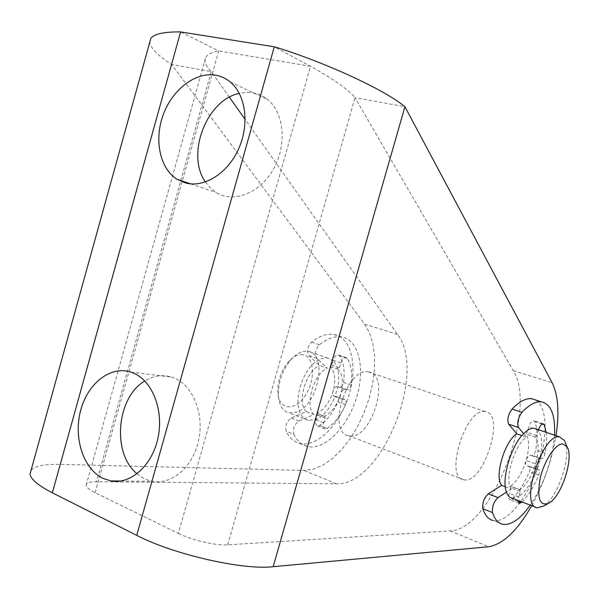 <?xml version="1.0" encoding="UTF-8"?>
<svg xmlns="http://www.w3.org/2000/svg" width="599" height="599" viewBox="0 0 599 599"><rect width="100%" height="100%" fill="white"/><g stroke="black" fill="none" stroke-linecap="round" stroke-linejoin="round"><path stroke-width="0.45" stroke-dasharray="3 2.25" d="M330.176 366.371L338.121 369.149L339.416 367.786L340.824 362.889C342.074 359.295 343.766 357.491 345.915 357.491L347.3 358.472C351.328 365.068 352.609 373.956 351.149 385.12C350.505 387.995 349.329 389.522 347.615 389.724L344.927 389.365C343.16 389.432 341.759 390.952 340.726 393.925C340.052 396.823 340.464 398.567 341.969 399.166L344.912 399.533C346.304 400.222 346.514 401.929 345.541 404.654C340.711 415.369 334.609 423.291 327.226 428.412L325.107 428.936C323.34 428.195 322.861 426.129 323.655 422.737L325.055 417.862L324.68 416.298L317.051 413.43L317.433 414.987L316.152 419.457L308.275 420.318C305.138 419.525 302.645 417.421 300.773 413.991L291.219 418.05C286.599 421.382 284.907 425.784 286.142 431.273C289.377 437.779 293.81 441.815 299.448 443.357C316.736 448.015 339.775 424.833 348.76 395.684C358.052 366.603 351.531 337.162 333.665 334.384C326.755 333.366 319.402 335.949 311.6 342.126C307.414 346.948 306.553 351.486 309.017 355.739L315.666 361.916C319.963 358.704 324.014 357.416 327.818 358.06L332.999 360.658L333.111 360.269C334.362 356.69 336.061 354.9 338.218 354.9L339.611 355.881C343.676 362.477 344.994 371.335 343.564 382.454C342.928 385.314 341.744 386.834 340.022 387.029L337.799 386.722L334.991 396.501L337.334 396.793C338.734 397.489 338.952 399.189 337.978 401.899C333.156 412.561 327.047 420.438 319.649 425.515L317.515 426.031C315.74 425.283 315.254 423.223 316.04 419.847L316.152 419.457C324.022 415.736 330.296 408.084 334.991 396.501L334.377 396.418C332.864 395.819 332.445 394.075 333.111 391.192C334.137 388.234 335.545 386.729 337.319 386.662L337.799 386.722C339.85 374.787 338.248 366.101 332.999 360.658L331.719 365.143L330.176 366.371C335.043 371.612 336.017 379.878 333.111 391.192C329.555 402.408 324.081 409.836 316.684 413.467M293.862 434.312C297.059 440.834 301.469 444.862 307.077 446.397C324.261 450.995 347.255 427.656 356.285 398.38C365.615 369.164 359.213 339.648 341.445 336.908C334.579 335.912 327.249 338.532 319.462 344.754C315.284 349.606 314.415 354.166 316.856 358.427L327.249 368.153L319.492 365.465L315.666 361.916C301.776 371.717 293.285 401.487 300.773 413.991L306.276 411.655L313.958 414.553L298.953 421.03C294.349 424.384 292.649 428.809 293.862 434.312L286.142 431.273M337.881 369.029C342.703 374.27 343.654 382.566 340.726 393.925C337.155 405.194 331.681 412.666 324.314 416.335M31.073 470.237C34.959 465.962 44.745 464.008 60.417 464.375L304.015 470.417L313.352 469.182L322.966 465.138L332.512 458.505L341.677 449.587L350.16 438.73L357.693 426.338L364.057 412.808L369.066 398.597L372.548 384.139L374.397 369.897L374.54 356.33L372.937 343.893L369.613 333.022L364.626 324.126L171.688 64.467C158.046 55.752 150.731 48.339 149.75 42.237M313.958 414.553C304.359 405.882 313.494 373.911 327.249 368.153M306.276 411.655C296.602 402.977 305.685 371.155 319.492 365.465M538.516 429.745L536.786 435.623L535.386 437.12C538.988 442.354 539.063 451.279 535.626 463.888L526.147 460.481C527.262 457.179 528.58 455.405 530.085 455.165L532.339 455.3C533.806 454.926 534.929 453.166 535.708 450.006C537.865 437.809 537.513 428.315 534.637 421.516L533.544 420.58C531.717 420.775 530.13 422.872 528.767 426.885L527.172 432.321L525.765 433.803C529.434 439.037 529.561 447.932 526.147 460.481C522.193 472.993 516.922 481.596 510.348 486.283L510.857 487.856L509.27 493.269C508.311 497.005 508.558 499.192 509.996 499.813L511.846 499.042C518.547 492.782 524.38 483.64 529.351 471.615C530.4 468.583 530.362 466.763 529.239 466.149L526.776 466.029C525.548 465.528 525.338 463.678 526.147 460.481L535.626 463.888C534.81 467.093 535.004 468.95 536.217 469.451L536.719 469.474L539.939 458.549L539.549 458.527C538.052 458.774 536.749 460.564 535.626 463.888C531.65 476.46 526.401 485.123 519.872 489.862L510.348 486.283M535.813 400.065C547.778 407.095 547.973 438.76 537.251 468.98C526.686 499.252 506.717 523.474 493.187 520.494L502.718 524.29M554.509 435.188C552.263 460.504 544.177 483.82 530.25 505.122M523.601 433.669L526.499 437.173L521.871 435.57M535.386 437.12L525.765 433.803M536.464 429.049L538.261 430.599C542.162 436.035 542.724 445.349 539.939 458.549L541.773 458.647C543.226 458.265 544.349 456.49 545.135 453.316C546.595 445.364 546.954 438.378 546.206 432.358M522.014 501.969C528.4 495.613 533.971 486.628 538.733 475.037C539.789 471.99 539.759 470.163 538.651 469.549L536.719 469.474C531.762 482.554 525.825 491.539 518.891 496.436L520.366 491.435L519.872 489.862M512.19 498.218L518.891 496.436L518.165 500.502M505.279 486.732L511.269 488.994L506.425 492.123M531.725 505.683C543.817 483.692 551.904 460.361 555.992 435.69M511.269 488.994C503.871 480.555 514.376 444.757 526.499 437.173M368.512 371.919L368.595 371.934C391.821 374.712 370.654 442.137 348.573 435.713C326.395 432.545 347.046 366.438 368.512 371.919M485.123 411.595C465.932 406.998 443.799 477.792 463.813 479.739C483.52 485.1 506.065 413.265 485.205 411.603L485.123 411.595M543.832 505.968L543.892 505.93C557.399 497.627 570.914 458.692 565.651 443.455M302.982 354.705C298.145 354.046 293.218 356.495 288.201 362.051C280.407 371.912 277.008 382.716 278.026 394.479C280.197 411.116 296.303 410.652 305.857 394.674C315.695 379.115 314.28 356.405 302.982 354.705M308.058 351.351L308.148 351.366C328.11 353.732 318.339 404.849 296.805 412.112L288.838 412.891C283.364 411.348 279.958 406.489 278.632 398.32C277.442 384.416 281.455 371.635 290.672 359.977C296.595 353.417 302.39 350.542 308.058 351.351M205.442 181.976L210.256 187.854L216.022 192.414C233.43 203.51 259.839 193.395 273.391 169.18C287.153 145.115 284.27 112.882 267.603 99.516C263.418 96.11 258.738 93.908 253.579 92.912L246.526 92.381L239.308 93.369M137.081 473.757C141.783 477.77 146.995 480.293 152.7 481.319C172.332 484.973 193.597 466.134 198.823 439.426C204.266 412.778 192.391 384.783 173.478 377.707L171.816 377.115C162.591 374.315 153.591 375.61 144.816 381.001M60.417 464.375L171.688 64.467L211.26 71.633C205.764 66.115 203.885 61.435 205.614 57.601C207.366 54.412 211.732 52.188 218.702 50.922L310.514 66.257L178.352 533.402L95.144 492.7C89.416 489.847 86.413 487.384 86.144 485.302C86.166 482.936 89.64 481.753 96.574 481.768L336.316 483.775C381.675 486.133 427.364 372.121 397.489 334.414L245.163 119.471M178.352 533.402C191.942 540.223 216.059 545.779 227.695 544.85L450.268 530.894C491.337 530.25 538.157 408.69 513.246 370.639L355.012 97.682L404.917 106.719M227.695 544.85L355.012 97.682C346.477 87.057 324.096 73.924 310.514 66.257L274.275 46.789M95.144 492.7L218.702 50.922L180.591 31.919M229.387 97.21L211.26 71.633L96.574 481.768M344.927 389.365L337.319 386.662M342.104 399.189L334.519 396.448M319.462 344.754L311.6 342.126M316.856 358.427L309.017 355.739M339.416 367.786L331.719 365.143M340.824 362.889L333.111 360.269M347.3 358.472L339.611 355.881M351.149 385.12L343.564 382.454M347.615 389.724L340.022 387.029M344.807 399.518L337.23 396.778M345.541 404.654L337.978 401.899M327.226 428.412L319.649 425.515M323.655 422.737L316.04 419.847M325.055 417.862L317.433 414.987M298.953 421.03L291.219 418.05M536.33 469.459L526.888 466.044M536.786 435.623L527.172 432.321M538.389 430.164L528.767 426.885M542.155 424.047L534.637 421.516M545.135 453.316L535.708 450.006M541.773 458.647L532.339 455.3M539.549 458.527L530.085 455.165M538.561 469.541L529.149 466.142M538.733 475.037L529.351 471.615M518.217 501.483L511.846 499.042M518.764 496.878L509.27 493.269M520.366 491.435L510.857 487.856M397.489 334.414L364.626 324.126M336.316 483.775L304.015 470.417M450.268 530.894L488.634 546.76M513.246 370.639L552.158 382.821M341.969 399.166L334.377 396.418M341.445 336.908L333.665 334.384M307.077 446.397L299.448 443.357M338.121 369.149L330.416 366.498M345.915 357.491L338.218 354.9M344.912 399.533L337.334 396.793M325.107 428.936L317.515 426.031M324.68 416.298L317.051 413.43M536.217 469.451L526.776 466.029M535.573 437.225L525.959 433.908M543.143 423.807L533.544 420.58M538.651 469.549L529.239 466.149M519.108 503.31L509.996 499.813M520.179 489.78L510.662 486.201M485.205 411.603L368.595 371.934M463.813 479.739L348.573 435.713M537.363 507.84L535.513 507.128M278.026 394.479L278.632 398.32M288.201 362.051L290.672 359.977M327.818 358.06L308.148 351.366M308.275 420.318L288.838 412.891M549.538 502.838L547.576 503.916M190.729 183.886L216.022 192.414M230.218 81.966L267.603 99.516M120.796 481.019L152.7 481.319M130.986 372.144L171.816 377.115M86.144 485.302L205.607 57.609"/><path stroke-width="0.9" d="M521.871 435.57L516.78 433.803L508.686 424.174C506.949 419.749 508.064 414.71 512.04 409.065C519.213 401.615 525.675 398.14 531.44 398.642L535.813 400.065M493.187 520.494C488.507 519.415 485.048 515.507 482.824 508.761C482.225 502.913 484.037 497.941 488.267 493.846L501.648 485.362L505.279 486.732M536.464 429.049L534.151 428.263C531.021 427.926 527.502 429.73 523.601 433.669L518.547 427.551C516.847 423.119 517.978 418.057 521.931 412.367C529.067 404.849 535.476 401.33 541.174 401.802C550.998 403.838 555.438 414.965 554.509 435.188M530.25 505.122C520.336 519.086 511.164 525.48 502.718 524.29C498.098 523.241 494.699 519.333 492.528 512.579C491.966 506.724 493.786 501.722 497.994 497.589L506.425 492.123C507.697 495.665 509.622 497.702 512.19 498.218L535.513 507.128M546.206 432.358L544.221 424.743L543.143 423.807C541.436 423.965 539.894 425.941 538.516 429.745M518.165 500.502L519.453 503.445L522.014 501.969M555.992 435.69C559.481 412.771 558.201 395.145 552.158 382.821L404.917 106.719L273.137 566.714L488.634 546.76C503.123 544.244 517.484 530.549 531.725 505.683M501.648 485.362C494.13 476.909 504.56 441.291 516.78 433.803M523.601 433.669C511.022 445.753 501.198 479.275 506.425 492.123M565.651 443.455L564.4 440.445L559.548 436.918C542.073 432.965 518.989 506.769 537.363 507.84L543.832 505.968L547.576 503.916M562.985 443.979L567.088 446.921C574.007 457.247 562.049 495.328 549.538 502.838C539.931 507.046 536.779 499.057 540.073 478.863C544.117 460.601 555.812 443.05 562.985 443.979M185.765 183.032L177.072 179.288C159.746 168.446 153.891 139.754 163.287 114.581C172.512 89.348 195.708 71.506 215.932 75.242C221.196 76.215 225.958 78.462 230.218 81.966C245.755 94.657 249.708 124.165 238.702 148.672C227.837 173.261 204.379 188.011 185.765 183.032M239.308 93.369C206.378 99.988 185.735 154.759 205.442 181.976M103.11 478.406C83.336 469.062 73.348 437.847 80.58 410.697C87.559 383.442 110.486 365.315 130.986 372.144L132.678 372.758C151.891 380.073 163.849 409.282 158.151 437.135C152.67 465.056 130.867 484.741 110.912 480.922L103.11 478.406M144.816 381.001C116.513 397.227 111.571 453.533 137.081 473.757M273.137 566.714C243.246 570.308 173.628 554.584 136.729 535.356L52.353 492.805C38.261 485.557 30.811 479.32 30.002 474.101L31.073 470.237M149.75 42.237L150.858 38.254C154.392 33.851 164.306 31.747 180.591 31.919L274.275 46.789C314.22 58.552 381.001 86.87 404.917 106.719M245.163 119.471L229.387 97.21M521.931 412.367L512.04 409.065M492.528 512.579L482.824 508.761M518.547 427.551L508.686 424.174M544.221 424.743L542.155 424.047M521.287 502.658L518.217 501.483M497.994 497.589L488.267 493.846M136.729 535.356L274.275 46.789M180.591 31.919L52.353 492.805M541.174 401.802L531.44 398.642M559.623 436.926L534.151 428.263M567.088 446.921L564.4 440.445M177.072 179.288L190.729 183.886M110.912 480.922L120.796 481.019M30.002 474.101L150.858 38.254"/></g></svg>
